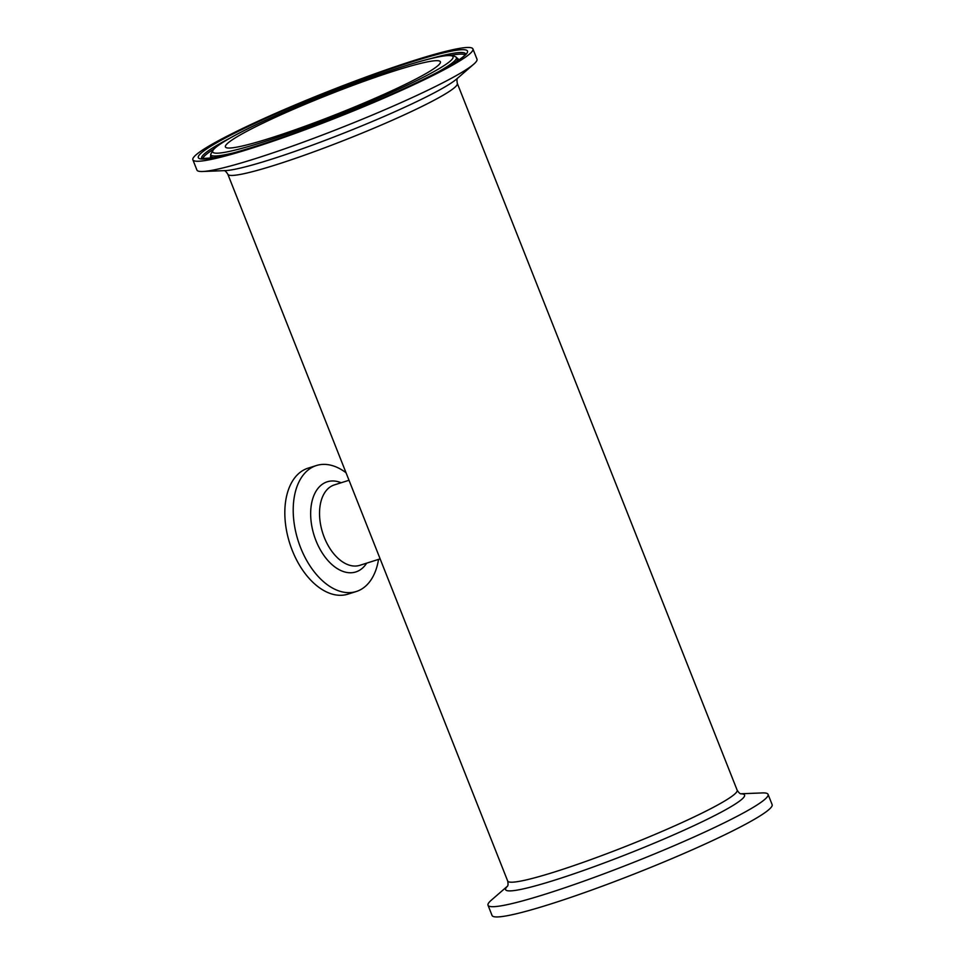 <?xml version="1.0" encoding="UTF-8"?>
<svg xmlns="http://www.w3.org/2000/svg" width="965" height="965" viewBox="0 0 965 965"><rect width="100%" height="100%" fill="white"/><g stroke="black" fill="none" stroke-linecap="round" stroke-linejoin="round"><path stroke-width="1.45" d="M346.037 472.741A66.066 40.132 72.4 0 0 316.411 465.528A66.066 40.132 72.4 0 0 312.141 467.337A66.066 40.132 72.4 0 0 299.319 544.236A66.066 40.132 72.4 0 0 356.314 591.497A66.066 40.132 72.4 0 0 378.545 559.374M316.411 465.528L308.016 468.182A66.066 40.132 72.4 0 0 303.758 469.991A66.066 40.132 72.4 0 0 290.935 546.89A66.066 40.132 72.4 0 0 347.931 594.151L356.314 591.497M507.506 886.147L491.257 900.236A150.6 13.751 -21.6 0 0 488.013 905.242A150.6 13.751 -21.6 0 0 587.721 879.766A150.6 13.751 -21.6 0 0 742.097 813.664A150.6 13.751 -21.6 0 0 768.068 794.364A150.6 13.751 -21.6 0 0 762.278 792.928L740.782 793.773M488.013 905.242L492.078 915.496A150.6 13.751 -21.6 0 0 591.786 890.02A150.6 13.751 -21.6 0 0 746.15 823.917A150.6 13.751 -21.6 0 0 772.133 804.617L768.068 794.364M472.922 48.926L476.987 59.179A150.6 13.751 158.4 0 1 473.743 64.185A150.6 13.751 158.4 0 1 451.017 78.479A150.6 13.751 158.4 0 1 314.011 138.2A150.6 13.751 158.4 0 1 202.722 171.493A150.6 13.751 158.4 0 1 196.932 170.057L192.867 159.804A150.6 13.751 158.4 0 1 327.835 91.579A150.6 13.751 158.4 0 1 472.922 48.926A150.6 13.751 158.4 0 1 446.952 68.226A150.6 13.751 158.4 0 1 292.588 134.328A150.6 13.751 158.4 0 1 192.867 159.804M270.405 138.104A115.619 10.555 158.4 0 1 225.4 146.933A115.619 10.555 158.4 0 1 329.017 94.546A115.619 10.555 158.4 0 1 440.402 61.796A115.619 10.555 158.4 0 1 383.865 94.377A115.619 10.555 158.4 0 1 270.405 138.104M380.138 558.88L359.812 565.321A42.171 25.609 -107.6 0 1 323.432 535.153A42.171 25.609 -107.6 0 1 331.61 486.07A42.171 25.609 -107.6 0 1 334.336 484.913L349.016 480.268M341.188 482.741A47.285 28.721 72.4 0 0 324.204 483.091A47.285 28.721 72.4 0 0 319.439 548.168A47.285 28.721 72.4 0 0 366.664 563.15M741.06 793.845C740.071 793.918 738.768 792.687 737.151 790.166A123.399 11.266 158.4 0 1 676.803 824.93A123.399 11.266 158.4 0 1 555.719 871.6A123.399 11.266 158.4 0 1 507.687 881.021C508.229 883.964 508.121 885.749 507.349 886.377M507.445 886.232A128.514 11.737 -21.6 0 0 578.566 872.215A128.514 11.737 -21.6 0 0 722.411 811.517A128.514 11.737 -21.6 0 0 740.891 793.809M507.687 881.021L227.849 174.255A123.399 11.266 -21.6 0 0 275.894 164.834A123.399 11.266 -21.6 0 0 436.035 99.214A123.399 11.266 -21.6 0 0 457.314 83.4C456.771 80.457 456.879 78.672 457.651 78.044M473.743 64.185L456.626 79.034A128.514 11.737 158.4 0 1 437.229 91.229A128.514 11.737 158.4 0 1 320.332 142.181A128.514 11.737 158.4 0 1 225.364 170.6L202.722 171.493M235.038 135.365A129.214 11.797 158.4 0 1 442.308 56.211A129.214 11.797 158.4 0 1 321.345 121.518A129.214 11.797 158.4 0 1 235.038 135.365M438.231 71.892A132.084 12.062 -21.6 0 0 456.131 57.092C452.271 55.053 448.508 54.607 444.841 55.741C435.975 56.971 422.586 60.409 404.673 66.018C354.891 81.386 272.685 114.763 234.7 135.51C224.447 141.035 217.463 145.51 213.76 148.96L210.708 154.267A132.084 12.062 -21.6 0 0 233.892 152.784M213.977 157.597A132.712 12.123 158.4 0 1 210.672 155.872L210.708 154.267M456.131 57.092L457.265 58.238A132.712 12.123 158.4 0 1 456.035 61.76M442.549 69.625A144.786 13.221 -21.6 0 0 345.844 85.149A144.786 13.221 -21.6 0 0 210.31 158.32A144.786 13.221 -21.6 0 0 442.549 69.625M201.782 158.622A141.927 12.955 158.4 0 1 230.104 138.043M430.885 58.551A141.927 12.955 158.4 0 1 465.625 54.161M202.698 158.779A141.288 12.907 158.4 0 1 213.301 149.418M450.92 55.331A141.288 12.907 158.4 0 1 465.058 54.909M737.151 790.166L457.314 83.4M227.849 174.255C226.232 171.734 224.929 170.503 223.94 170.576M465.637 54.378L465.48 54.39C463.622 57.128 455.866 62.255 442.211 69.77C425.239 78.889 403.044 89.323 375.602 101.084C335.229 118.237 296.967 132.748 260.827 144.605C239.585 151.493 223.458 155.92 212.457 157.874L201.649 158.586M457.265 58.238L458.134 58.829M210.442 156.897L210.672 155.872"/></g></svg>

